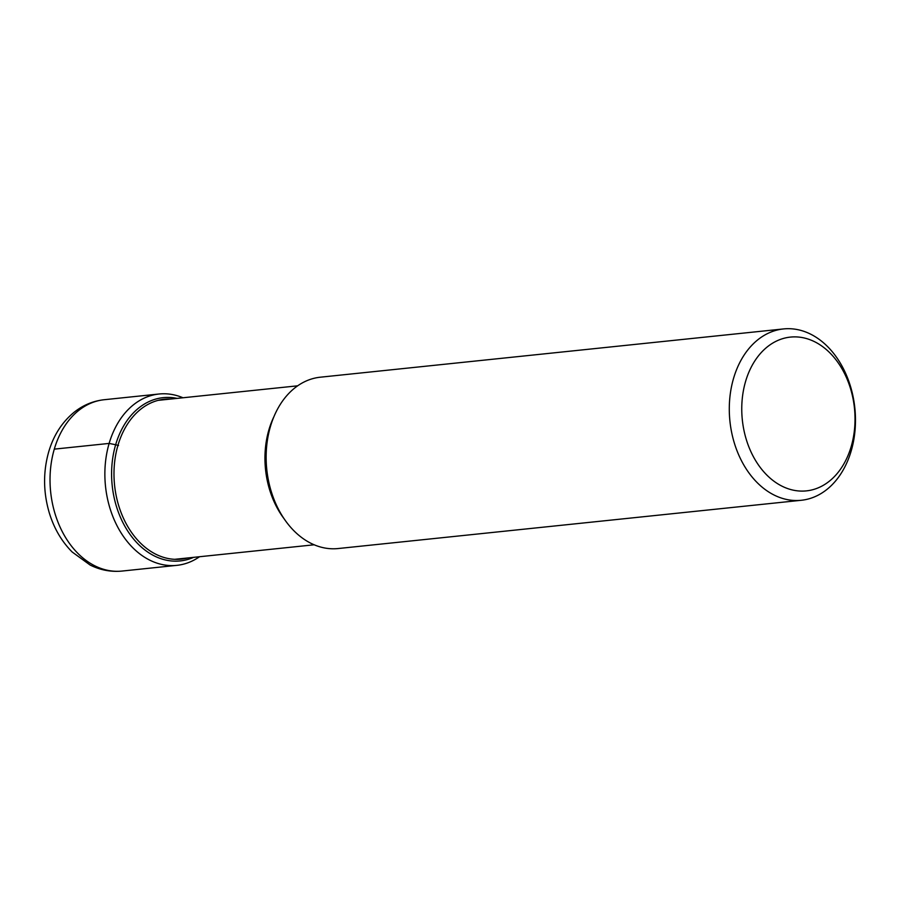 <?xml version="1.0" encoding="UTF-8"?>
<svg xmlns="http://www.w3.org/2000/svg" width="900" height="900" viewBox="0 0 900 900"><rect width="100%" height="100%" fill="white"/><g stroke="black" fill="none" stroke-linecap="round" stroke-linejoin="round"><path stroke-width="1.35" d="M199.541 556.729A86.13 62.786 -95.9 0 1 176.884 565.346A86.13 62.786 -95.9 0 1 109.136 443.419A86.13 62.786 -95.9 0 1 159.03 394.009A86.13 62.786 -95.9 0 1 182.97 397.766M193.59 557.347A82.08 59.839 -95.9 0 1 129.263 533.317A82.08 59.839 -95.9 0 1 115.65 444.735L118.53 445.5M187.583 557.977A80.404 58.613 -95.9 0 1 128.869 528.379A80.404 58.613 -95.9 0 1 117.956 445.32A80.404 58.613 84.1 0 1 171.023 399.004M177.03 398.385A82.08 59.839 84.1 0 0 115.65 444.735L109.136 443.419L54.292 449.134A86.13 62.786 84.1 0 0 122.04 571.061C110.959 572.119 100.328 570.116 90.124 565.031L72.169 552.004C61.706 541.462 54.113 528.514 49.376 513.158C43.245 492.536 43.009 472.14 48.656 451.991C53.483 435.488 61.965 422.246 74.093 412.279C83.047 405.157 93.082 400.961 104.186 399.724A86.13 62.786 84.1 0 0 54.292 449.134M783.461 328.939L320.31 377.201A86.13 62.786 84.1 0 0 270.405 426.623A86.13 62.786 84.1 0 0 338.164 548.539L801.315 500.276A86.13 62.786 -95.9 0 1 733.556 378.36A86.13 62.786 -95.9 0 1 783.461 328.939A86.13 62.786 -95.9 0 1 851.209 450.866A86.13 62.786 -95.9 0 1 801.315 500.276M745.582 381.442A77.31 56.363 -95.9 0 1 818.831 344.07A77.31 56.363 -95.9 0 1 851.197 446.524A77.31 56.363 -95.9 0 1 777.938 483.907A77.31 56.363 -95.9 0 1 745.582 381.442M284.625 519.457A79.909 58.252 -95.9 0 1 268.898 429.84A79.909 58.252 -95.9 0 1 273.915 416.689M176.884 565.346L122.04 571.061M159.03 394.009L104.186 399.724M297.664 385.819L158.164 400.354M314.224 544.781L174.724 559.316"/></g></svg>
